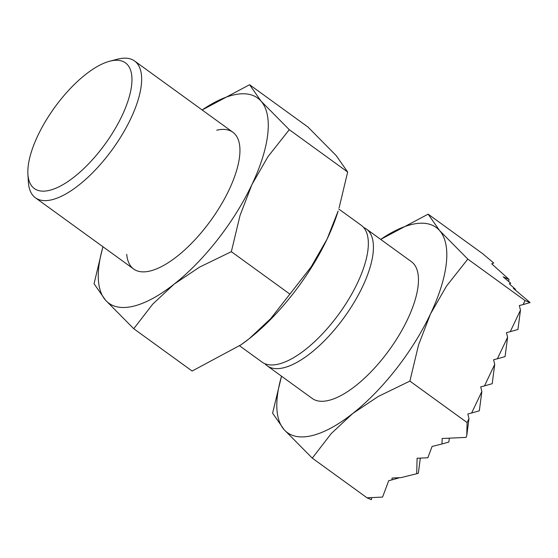 <?xml version="1.0" encoding="UTF-8"?>
<svg xmlns="http://www.w3.org/2000/svg" width="558" height="558" viewBox="0 0 558 558"><rect width="100%" height="100%" fill="white"/><g stroke="black" fill="none" stroke-linecap="round" stroke-linejoin="round"><path stroke-width="0.84" d="M371.691 497.59L371.419 499.689L367.004 497.806L312.278 458.132L331.236 433.58L352.691 413.534L378.261 396.473L409.886 381.1L418.563 344.9L430.455 314.021L446.47 286.128L467.813 259.107L439.578 230.545A126.722 50.883 -54.1 0 0 411.978 224.414A126.722 50.883 -54.1 0 0 380.689 239.403M312.278 458.132L284.043 429.569A126.722 50.883 -54.1 0 1 281.525 376.204L272.597 413.178L284.043 429.569A126.722 50.883 -54.1 0 0 311.643 435.707A126.722 50.883 -54.1 0 0 352.691 413.534A126.722 50.883 -54.1 0 0 430.455 314.021A126.722 50.883 -54.1 0 0 439.578 230.545L428.132 214.153L380.682 239.396M27.9 174.173L28.388 182.138A84.481 33.919 -54.1 0 0 35.412 197.79A84.481 33.919 -54.1 0 0 51.552 199.827A84.481 33.919 -54.1 0 0 122.488 134.108A84.481 33.919 -54.1 0 0 134.583 60.989A84.481 33.919 -54.1 0 0 118.442 58.96A84.481 33.919 -54.1 0 0 117.522 59.19L109.793 61.199A77.625 31.164 -54.1 0 0 54.677 107.415A77.625 31.164 -54.1 0 0 27.9 174.173A77.625 31.164 -54.1 0 0 49.181 190.417A77.625 31.164 -54.1 0 0 121.958 115.883A77.625 31.164 -54.1 0 0 110.637 60.989A77.625 31.164 -54.1 0 0 109.793 61.199M239.57 345.793L262.114 362.128A84.481 33.919 -54.1 0 0 278.254 364.165A84.481 33.919 -54.1 0 0 349.189 298.446A84.481 33.919 -54.1 0 0 361.277 225.327L338.748 208.999M264.869 363.676A84.481 33.919 -54.1 0 0 267.198 365.818A84.481 33.919 -54.1 0 0 283.338 367.848A84.481 33.919 -54.1 0 0 354.274 302.136A84.481 33.919 -54.1 0 0 366.369 229.017A84.481 33.919 -54.1 0 0 363.607 227.469M366.369 229.017L411.392 261.66A84.481 33.919 125.9 0 1 399.305 334.779A84.481 33.919 125.9 0 1 328.369 400.491A84.481 33.919 125.9 0 1 312.229 398.461L267.198 365.818M529.87 302.645L523.125 304.563L525.022 300.581L530.1 302.555L513.402 288.43L515.452 289.302L509.308 283.792L510.73 283.248L503.218 276.894L509.001 279.363L491.675 263.815L493.725 263.02L482.851 253.82L428.132 214.153M517.943 329.485L510.256 331.675L520.475 310.143L517.943 329.485M505.074 356.597L497.38 358.787L507.606 337.255L505.074 356.597M492.198 383.702L484.511 385.892L494.73 364.36L492.198 383.702M479.329 410.814L471.636 413.004L481.861 391.472L479.329 410.814M468.985 418.584L466.767 435.533L467.095 422.566L468.985 418.584L467.834 413.994L471.636 413.004M481.861 391.472L480.703 386.882L484.511 385.892M494.73 364.36L493.579 359.777L497.38 358.787M507.606 337.255L506.448 332.666L510.256 331.675M520.475 310.143L519.324 305.554L523.125 304.563M525.022 300.581L467.813 259.107M467.095 422.566L409.886 381.1M449.35 438.17L448.841 442.041L442.006 443.987L442.145 438.504L466.076 437.388L466.767 435.533M515.452 289.302L515.348 290.076M420.334 458.118L418.354 473.261L416.707 473.728L417.098 458.271L427.86 457.769L432.073 446.449L442.006 443.987M509.001 279.363L508.715 281.546M399.661 477.683L392.002 479.866L392.051 478.039L401.049 477.62L416.707 473.728M367.004 497.806L382.586 497.08L388.696 480.689L392.002 479.866M126.736 254.329A84.481 33.919 -54.1 0 0 149.83 271.069A84.481 33.919 -54.1 0 0 150.751 270.839A84.481 33.919 -54.1 0 0 210.736 220.543A84.481 33.919 -54.1 0 0 239.877 147.884A84.481 33.919 -54.1 0 0 216.72 130.202M133.739 328.711L152.704 304.159L174.152 284.113L199.722 267.045L231.347 251.679L240.031 215.472L251.923 184.593A126.722 50.883 -54.1 0 0 261.039 101.124A126.722 50.883 -54.1 0 0 233.439 94.986A126.722 50.883 -54.1 0 0 202.149 109.975L249.593 84.725L261.039 101.124L289.274 129.686L267.931 156.707L251.923 184.593A126.722 50.883 -54.1 0 1 174.152 284.113A126.722 50.883 -54.1 0 1 133.111 306.286A126.722 50.883 -54.1 0 1 105.504 300.148L133.739 328.711L192.126 371.035L241.007 344.795L249.328 338.601A126.722 50.883 -54.1 0 0 327.093 239.089A126.722 50.883 -54.1 0 0 338.127 211.043L327.093 239.089L311.085 266.982L270.776 318.555L249.328 338.601A126.722 50.883 -54.1 0 1 241.328 344.565L241.007 344.795M249.593 84.725L307.981 127.057L336.216 155.619L347.662 172.01L339.118 207.799M102.609 247.968L94.058 283.757L105.504 300.148A126.722 50.883 -54.1 0 1 102.986 246.776L102.609 247.968M347.662 172.01L289.274 129.686M289.741 294.003L231.347 251.679M133.69 269.033L35.412 197.79M232.86 132.232L134.583 60.989"/></g></svg>
